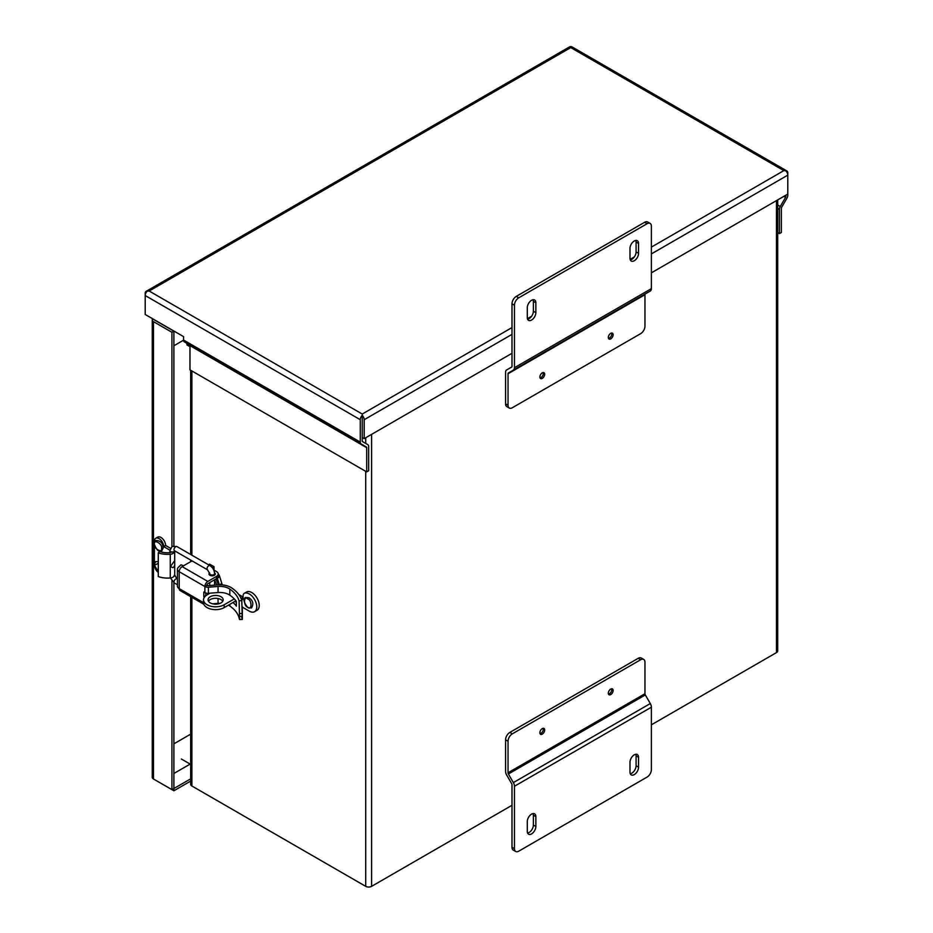 <?xml version="1.0" encoding="UTF-8"?>
<svg xmlns="http://www.w3.org/2000/svg" width="933" height="933" viewBox="0 0 933 933"><rect width="100%" height="100%" fill="white"/><g stroke="black" fill="none" stroke-linecap="round" stroke-linejoin="round"><path stroke-width="1.4" d="M366.692 471.9L368.652 470.768L368.652 446.534A4.164 2.402 120 0 0 367.789 444.633L362.517 441.589A1.399 0.805 -60 0 1 362.226 440.947L362.237 415.383A4.164 2.402 120 0 0 360.278 419.71L360.278 442.079A4.164 2.402 120 0 0 361.141 443.98L366.412 447.024A1.399 0.805 -60 0 1 366.692 447.665L366.692 471.9L189.97 369.853L189.97 345.63A1.399 0.805 120 0 0 189.679 344.988L366.412 447.024L189.679 344.988M511.995 327.576L362.237 414.042L362.237 418.579L362.226 415.383A4.164 2.402 60 0 1 364.185 419.71L364.185 438.638L362.237 437.519L362.237 416.293M785.831 195.207L785.831 196.385A1.399 0.805 -60 0 1 785.539 197.364L783.825 196.373M362.237 414.042L149.152 291.014L147.169 291.213A4.164 2.402 120 0 0 145.21 295.539L145.21 314.479L183.544 336.603L183.544 340.044A4.164 2.402 120 0 0 184.407 341.945L361.141 443.98L184.407 341.945M651.386 247.105L783.848 170.622L785.831 170.821L783.848 170.622L570.763 47.595L570.763 46.65L570.763 47.595L149.152 291.014L147.169 291.213A4.164 2.402 -120 0 0 146.073 291.376A4.164 2.402 -120 0 0 145.21 293.289L145.21 295.539L360.278 419.71M786.927 170.984A4.164 2.402 -60 0 1 787.79 172.897L787.79 175.147A4.164 2.402 60 0 0 785.831 170.821A4.164 2.402 -60 0 1 786.927 170.984L571.859 46.813A4.164 2.402 -60 0 0 570.774 46.65A4.164 2.402 -120 0 0 569.678 46.813L146.073 291.376M777.69 232.62L779.417 233.612L779.417 209.389A4.164 2.402 -60 0 1 780.28 206.485L785.539 197.364M779.417 233.612L781.364 232.492L781.364 208.257A1.399 0.805 -60 0 1 781.656 207.278L786.927 198.158A4.164 2.402 -60 0 0 787.79 195.254L787.79 175.147L651.386 253.904M364.185 438.638L511.995 353.304M651.386 272.833L787.79 194.076M189.959 345.513L188.944 346.108L188.944 344.569M186.985 343.437L186.985 344.977L188.944 346.108M610.73 338.877A3.394 1.959 120 0 0 612.946 335.892A3.394 1.959 120 0 0 612.421 333.174A3.394 1.959 120 0 0 610.73 333.338A3.394 1.959 120 0 0 608.514 336.323A3.394 1.959 120 0 0 609.039 339.041A3.394 1.959 120 0 0 610.73 338.877M542.271 378.401A3.394 1.959 120 0 0 544.487 375.416A3.394 1.959 120 0 0 543.962 372.699A3.394 1.959 120 0 0 542.271 372.862A3.394 1.959 120 0 0 540.055 375.847A3.394 1.959 120 0 0 540.58 378.565A3.394 1.959 120 0 0 542.271 378.401M511.995 366.261L511.995 303.796A6.053 3.499 -60 0 1 516.276 296.391L644.633 222.276A6.053 3.499 -60 0 1 647.665 221.984L650.126 223.407A6.053 3.499 -60 0 1 651.386 226.171L651.386 288.635A5.225 3.021 60 0 1 650.301 291.026L508.403 372.955A1.738 1.003 60 0 0 508.042 373.748L508.042 405.272L505.569 403.849L505.569 372.325A5.225 3.021 60 0 1 506.654 369.935L511.634 367.066A1.738 1.003 -120 0 0 511.995 366.261M630.265 259.887A6.053 3.499 120 0 0 636.084 251.922L636.084 242.044A6.053 3.499 120 0 0 635.793 240.434M527.577 319.179A6.053 3.499 120 0 0 533.384 311.214L533.384 301.336A6.053 3.499 120 0 0 533.105 299.726M511.995 303.796L514.456 305.219A6.053 3.499 -60 0 1 518.736 297.814L516.276 296.391M514.456 305.219L514.456 367.684A5.225 3.021 60 0 1 513.372 370.074L650.301 291.026M645.321 293.895L508.403 372.955L645.321 293.895A1.738 1.003 -120 0 0 644.96 294.7L644.96 326.223A6.053 3.499 -60 0 1 640.679 333.641L512.322 407.744A6.053 3.499 -60 0 1 509.29 408.048A6.053 3.499 -60 0 1 508.042 405.272M644.633 222.276L647.105 223.698A6.053 3.499 -60 0 1 650.126 223.407M647.105 223.698L518.736 297.814M629.985 258.289L629.985 248.411A6.053 3.499 -60 0 1 632.632 242.312A6.053 3.499 -60 0 1 637.286 240.691A6.053 3.499 -60 0 1 638.545 243.466L638.545 253.344A6.053 3.499 -60 0 1 635.898 259.432A6.053 3.499 -60 0 1 631.244 261.053A6.053 3.499 -60 0 1 629.985 258.289M527.297 317.582L527.297 307.692A6.053 3.499 -60 0 1 529.932 301.604A6.053 3.499 -60 0 1 534.597 299.983A6.053 3.499 -60 0 1 535.857 302.759L535.857 312.637A6.053 3.499 -60 0 1 533.209 318.724A6.053 3.499 -60 0 1 528.544 320.346A6.053 3.499 -60 0 1 527.297 317.582M509.29 408.048L506.829 406.625A6.053 3.499 -60 0 1 505.569 403.849M542.271 728.603A3.394 1.959 120 0 0 540.055 731.589A3.394 1.959 120 0 0 540.58 734.306A3.394 1.959 120 0 0 542.271 734.131A3.394 1.959 120 0 0 544.487 731.145A3.394 1.959 120 0 0 543.962 728.428A3.394 1.959 120 0 0 542.271 728.603M610.73 689.079A3.394 1.959 120 0 0 608.514 692.064A3.394 1.959 120 0 0 609.039 694.782A3.394 1.959 120 0 0 610.73 694.607A3.394 1.959 120 0 0 612.946 691.621A3.394 1.959 120 0 0 612.421 688.904A3.394 1.959 120 0 0 610.73 689.079M515.716 851.479A6.053 3.499 -60 0 1 514.456 848.715L514.456 786.251L651.386 707.202L651.386 769.655A6.053 3.499 -60 0 1 647.105 777.072L518.736 851.188A6.053 3.499 -60 0 1 515.716 851.479L513.243 850.056A6.053 3.499 -60 0 1 511.995 847.292L511.995 784.828A1.738 1.003 60 0 0 511.634 783.615L506.654 774.996A5.225 3.021 -120 0 1 505.569 771.358L505.569 739.822A6.053 3.499 -60 0 1 509.85 732.417L638.219 658.301A6.053 3.499 -60 0 1 641.239 658.01L643.712 659.433A6.053 3.499 -60 0 1 644.96 662.197L644.96 693.72A1.738 1.003 -120 0 0 645.321 694.933L650.301 703.552L513.372 782.6L508.403 773.993A1.738 1.003 60 0 1 508.042 772.781L508.042 741.245A6.053 3.499 -60 0 1 512.322 733.839L640.679 659.724A6.053 3.499 -60 0 1 643.712 659.433M527.577 833.029A6.053 3.499 120 0 0 533.384 825.052L533.384 815.174A6.053 3.499 120 0 0 533.105 813.564M630.265 773.737A6.053 3.499 120 0 0 636.084 765.771L636.084 755.882A6.053 3.499 120 0 0 635.793 754.284M651.386 707.202A5.225 3.021 -120 0 0 650.301 703.552M514.456 786.251A5.225 3.021 -120 0 0 513.372 782.6M535.857 816.597L535.857 826.475A6.053 3.499 -60 0 1 533.209 832.563A6.053 3.499 -60 0 1 528.544 834.195A6.053 3.499 -60 0 1 527.297 831.42L527.297 821.541A6.053 3.499 -60 0 1 529.932 815.454A6.053 3.499 -60 0 1 534.597 813.833A6.053 3.499 -60 0 1 535.857 816.597L533.384 815.174M638.545 757.304L638.545 767.194A6.053 3.499 -60 0 1 635.898 773.282A6.053 3.499 -60 0 1 631.244 774.903A6.053 3.499 -60 0 1 629.985 772.127L629.985 762.249A6.053 3.499 -60 0 1 632.632 756.162A6.053 3.499 -60 0 1 637.286 754.54A6.053 3.499 -60 0 1 638.545 757.304L636.084 755.882M209.633 572.909A3.149 1.819 0 0 0 209.004 573.993A3.149 1.819 0 0 0 209.925 575.276A3.149 1.819 0 0 0 213.354 575.673A3.149 1.819 0 0 0 215.29 573.993A3.149 1.819 0 0 0 214.52 572.804M204.455 597.12L203.814 596.747L203.814 592.012L204.887 592.63A4.164 2.402 0 0 0 208.397 593.306L218.065 592.548A13.004 7.511 180 0 1 229.798 595.161A41.868 24.176 180 0 1 236.352 601.377L236.352 606.123A41.868 24.176 0 0 0 233.052 602.473M177.422 569.235L177.422 586.146A6.065 3.499 0 0 0 179.206 588.63L179.206 571.707L204.875 586.53L206.834 585.411A1.399 0.805 180 0 0 208.024 585.644L217.692 584.874A15.768 9.097 180 0 1 231.909 588.047A44.632 25.762 180 0 1 241.799 600.595L239.07 600.84A41.868 24.176 0 0 0 229.798 589.073A13.004 7.511 0 0 0 218.065 586.46L208.397 587.219A4.164 2.402 180 0 1 204.887 586.542L204.875 586.53A4.164 2.402 -60 0 1 207.814 581.434L182.145 566.611A4.164 2.402 120 0 0 179.206 571.707A6.065 3.499 180 0 1 177.422 569.235A6.065 3.499 180 0 1 178.261 567.451L180.955 564.815L183.334 565.631L182.588 566.354M209.995 593.178L207.068 594.869A12.106 6.986 0 0 0 203.522 599.814L203.522 602.66L179.206 588.63A4.164 2.402 120 0 0 180.069 590.531L203.837 604.257M205.761 593.015L205.761 595.627L203.814 596.747M241.799 600.595L242.207 616.41L239.454 616.293C239.746 619.932 239.618 620.422 239.07 617.763A41.868 24.176 0 0 0 229.798 605.995A13.004 7.511 0 0 0 228.398 605.167M220.153 603.313A13.004 7.511 0 0 0 218.065 603.371L212.572 603.814M235.046 601.319A44.632 25.762 180 0 1 236.352 602.543M192.268 561.001A6.053 3.499 180 0 0 190.752 561.643L182.145 566.611M213.704 569.958L216.433 571.521A6.053 3.499 180 0 1 218.205 573.993A6.053 3.499 180 0 1 216.433 576.466L207.814 581.434M206.823 585.411A1.399 0.805 -60 0 1 207.814 583.685L216.433 578.717A6.053 3.499 180 0 0 218.205 576.244L218.205 573.993M239.07 600.84L239.454 613.447L242.207 613.564A10.356 0.63 -87.5 0 0 242.207 616.41C242.51 620.025 242.37 620.398 241.799 617.518M239.571 619.384L239.07 617.763M242.335 606.73L242.323 619.454L239.559 619.489M214.567 573.643A2.426 1.399 180 0 1 213.855 574.623A2.426 1.399 180 0 1 210.438 574.623A2.426 1.399 180 0 1 209.727 573.643L207.511 569.806A2.426 1.399 120 0 1 207.149 567.87A2.426 1.399 120 0 1 208.724 565.736A2.426 1.399 120 0 1 209.937 565.608C212.794 567.532 214.345 570.203 214.567 573.643L214.567 575.16A3.149 1.819 0 0 0 214.567 575.09M239.454 616.293A10.356 0.63 -87.5 0 1 239.454 613.447M203.522 599.814A12.106 6.986 0 0 0 207.068 604.759A12.106 6.986 0 0 0 224.177 604.759L234.276 598.928M203.522 602.66A12.106 6.986 0 0 0 207.068 607.605A12.106 6.986 0 0 0 224.177 607.605L224.177 604.759M220.969 596.723A7.569 4.362 180 0 1 223.185 599.814A7.569 4.362 180 0 1 218.52 603.849A7.569 4.362 180 0 1 210.275 602.905A7.569 4.362 180 0 1 208.059 599.814A7.569 4.362 180 0 1 212.724 595.779A7.569 4.362 180 0 1 220.969 596.723M208.467 601.237A7.569 4.362 180 0 1 220.969 599.569A7.569 4.362 180 0 1 222.777 601.237M214.042 570.145L214.042 566.704L209.587 564.138L208.479 564.78M222.381 584.921A6.053 3.499 60 0 1 221.832 583.522L219.768 576.769A6.053 3.499 -120 0 0 218.17 573.643M242.953 598.589A4.84 2.799 60 0 1 242.498 598.426L242.113 598.228M241.635 600.059A4.84 2.799 60 0 0 242.067 599.896A4.84 2.799 60 0 0 243.07 597.68L243.07 596.094A6.053 3.499 60 0 1 244.318 593.33A6.053 3.499 60 0 1 244.691 593.155A10.531 6.076 60 0 1 254.872 600.047A10.531 6.076 60 0 1 254.581 611.686L257.041 610.264A10.531 6.076 -120 0 0 257.333 598.624A10.531 6.076 -120 0 0 247.152 591.732A6.053 3.499 -120 0 0 246.779 591.907A6.053 3.499 -120 0 0 246.464 592.14M214.042 566.704L212.316 567.696M217.272 578.098A6.053 3.499 60 0 1 217.307 578.192L219.768 576.769M219.325 584.804L217.307 578.192M239.723 595.919A5.225 3.021 -60 0 1 241.414 596.059A5.225 3.021 -60 0 1 242.498 598.426L241.309 599.114M254.581 611.686A10.531 6.076 60 0 1 249.309 611.162L242.335 607.138M235.921 600.817L224.177 607.605M170.937 566.541L170.249 565.853M170.937 552.371A1.948 1.12 180 0 1 169.853 552.686A14.87 8.584 0 0 1 159.73 551.496L158.272 552.849L158.272 576.559A17.622 10.17 0 0 0 170.273 577.982A4.7 2.717 0 0 0 172.885 577.212A4.7 2.717 0 0 0 174.261 575.299M174.261 551.578A4.7 2.717 180 0 1 172.885 553.502A4.7 2.717 180 0 1 170.273 554.26A17.622 10.17 180 0 1 158.272 552.849M174.261 566.109A4.7 2.717 180 0 1 174.179 566.623L172.885 567.672L170.494 566.518L174.179 561.293M154.4 541.991L154.4 541.245A6.531 3.779 60 0 1 155.764 538.248A6.531 3.779 60 0 1 160.791 540.009A6.531 3.779 60 0 1 163.648 546.586L169.899 550.19M154.4 563.135L154.4 545.712M158.272 572.454A6.531 3.779 60 0 1 156.126 570.11M163.648 546.586L165.596 545.455L170.389 548.219M165.596 545.455A6.531 3.779 -120 0 0 162.75 538.877A6.531 3.779 -120 0 0 157.712 537.128L155.764 538.248M190.67 778.833L171.929 789.645L171.929 580.734M171.929 546.423L171.929 332.288L173.888 331.168L155.438 320.509L174.004 331.098M173.888 331.028L173.888 545.782M173.888 582.67L173.888 790.776L155.438 780.116A4.164 2.402 -120 0 1 155.426 780.116M190.67 781.084L173.888 790.776M160.861 323.646L152.662 318.911A4.164 2.402 60 0 1 152.709 318.806M153.478 319.378L152.662 318.911A4.164 2.402 0 0 0 152.266 319.937A4.164 2.402 0 0 0 153.478 321.64L171.929 332.288M152.266 319.937L152.266 777.294A4.164 2.402 0 0 0 153.478 778.997L171.929 789.645M651.386 724.813L776.478 652.599A4.164 2.402 0 0 0 777.69 650.896L777.69 199.907M190.67 596.654L190.67 784.291A4.164 2.402 0 0 0 191.883 785.994L365.713 886.35A4.164 2.402 0 0 0 371.591 886.35L511.995 805.296M181.375 759.019L190.67 764.384M609.506 693.616L609.412 693.767A3.172 1.831 -60 0 1 608.456 694.024M611.651 689.884L611.745 689.942A3.172 1.831 -60 0 1 609.587 693.674M611.488 688.776A3.172 1.831 -60 0 1 611.745 689.744L611.745 689.942M541.035 377.41L540.953 377.562A3.172 1.831 -60 0 1 539.997 377.818M543.193 373.678L543.274 373.725A3.172 1.831 -60 0 1 541.128 377.457M543.018 372.57A3.172 1.831 -60 0 1 543.274 373.527L543.274 373.725M609.506 337.886L609.412 338.026A3.172 1.831 -60 0 1 608.456 338.282M611.651 334.154L611.745 334.201A3.172 1.831 -60 0 1 609.587 337.933M611.488 333.046A3.172 1.831 -60 0 1 611.745 334.002L611.745 334.201M541.035 733.151L540.953 733.291A3.172 1.831 -60 0 1 539.997 733.548M543.193 729.419L543.274 729.466A3.172 1.831 -60 0 1 541.128 733.198M543.018 728.311A3.172 1.831 -60 0 1 543.274 729.268L543.274 729.466M183.544 340.183L173.888 345.77L183.544 340.183M190.157 764.092L173.888 773.48M190.67 734.154L173.888 743.834M785.831 196.385L784.816 195.79M189.97 345.63L366.692 447.665M360.278 442.079L183.544 340.044M779.417 209.389L777.69 208.386M777.69 204.992L780.28 206.485M511.995 334.376L364.185 419.71M634.3 256.96L630.102 259.386M531.6 316.252L527.413 318.678M638.545 243.466L636.084 242.044M638.545 253.344L636.084 251.922M535.857 302.759L533.384 301.336M535.857 312.637L533.384 311.214M651.386 288.635L514.456 367.684M508.042 373.748L644.96 294.7M508.042 741.245L505.569 739.822M511.995 847.292L514.456 848.715M535.857 826.475L533.384 825.052M638.545 767.194L636.084 765.771M638.219 658.301L640.679 659.724M644.96 693.72L508.042 772.781M508.403 773.993L645.321 694.933M512.322 733.839L509.85 732.417M204.887 592.63L204.887 586.542M208.397 593.306L208.397 587.219M218.065 603.371L218.065 598.531M216.433 576.466L216.433 578.717M218.065 592.548L218.065 586.46M229.798 604.362L229.798 605.995M229.798 595.161L229.798 589.073M207.511 569.806L174.518 550.75A2.426 1.399 -60 0 1 174.144 548.814A2.426 1.399 -60 0 1 175.731 546.68A2.426 1.399 -60 0 1 176.943 546.563L172.092 546.318L169.888 550.633A2.426 1.399 180 0 0 170.587 551.625A2.426 1.399 180 0 0 174.016 551.625A2.426 1.399 180 0 0 174.693 550.855L174.728 575.066L176.943 578.892A2.426 1.399 120 0 0 175.731 579.02A2.426 1.399 120 0 0 174.144 581.142A2.426 1.399 120 0 0 174.518 583.09L177.422 584.769M174.728 575.066A2.426 1.399 180 0 1 174.098 575.999M221.832 583.522L219.617 584.793M244.691 593.155L247.152 591.732M207.254 584.221L207.254 585.574M170.273 554.26L170.273 577.982M153.478 778.997L153.478 321.64M161.572 548.242C162.843 553.91 153.105 548.289 154.377 544.091C153.105 538.434 162.843 544.056 161.572 548.242M158.272 571.626L154.377 565.246L158.272 563.357M247.77 607.255C243.501 606.275 243.501 595.021 247.77 598.963C252.038 599.942 252.038 611.197 247.77 607.255M214.567 580.104L216.783 584.956M776.478 200.607L776.478 652.599M371.591 434.37L371.591 886.35M365.713 437.764L365.713 443.432M365.713 471.328L365.713 886.35M191.883 785.994L191.883 597.353M191.883 555.193L191.883 370.972M214.567 585.131L214.567 579.79M170.424 577.97L174.518 583.09M169.888 550.633L169.888 552.686M209.727 585.504L209.727 582.589M209.727 575.16L209.727 573.643M209.937 565.608L176.943 546.563M241.414 596.059L238.801 594.543M244.318 593.33L246.779 591.907M161.689 551.018C158.937 552.394 156.406 549.957 154.097 543.706L155.636 540.534C160.324 540.487 162.855 542.924 163.217 547.846L161.689 551.018M158.272 571.964L155.368 569.025L154.097 564.85L155.636 561.678L158.272 561.526M245.437 597.47C242.872 599.161 243.711 602.566 247.968 607.698L251.478 607.954C253.869 603.919 253.03 600.502 248.936 597.726L245.437 597.47M215.92 579.008L218.45 584.828M190.67 370.261L190.67 554.482M190.67 560.08L190.67 561.689"/></g></svg>
